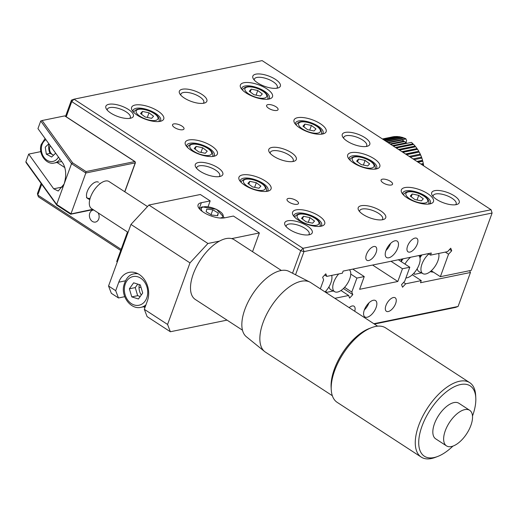 <?xml version="1.0" encoding="UTF-8"?>
<svg xmlns="http://www.w3.org/2000/svg" width="518" height="518" viewBox="0 0 518 518"><rect width="100%" height="100%" fill="white"/><g stroke="black" fill="none" stroke-linecap="round" stroke-linejoin="round"><path stroke-width="0.78" d="M93.771 210.03A6.099 4.811 -101.6 0 0 93.039 210.107A6.099 4.811 -101.6 0 0 89.795 213.17A6.099 4.811 -101.6 0 0 90.566 219.58A6.099 4.811 -101.6 0 0 95.493 222.06A6.099 4.811 -101.6 0 0 98.737 218.997A6.099 4.811 -101.6 0 0 98.135 212.872M430.193 271.685A26.845 10.146 20 0 0 433.436 272.177M373.31 300.265A9.764 4.733 123.1 0 0 365.164 308.048A9.764 4.733 123.1 0 0 364.886 316.938A9.764 4.733 123.1 0 0 367.126 317.249A9.764 4.733 123.1 0 0 375.265 309.466A9.764 4.733 123.1 0 0 375.544 300.576A9.764 4.733 123.1 0 0 373.31 300.265M354.726 311.253A8.055 3.904 123.1 0 0 354.034 306.229A8.055 3.904 123.1 0 0 352.188 305.97A8.055 3.904 123.1 0 0 349.151 307.627M393.343 297.533A8.055 3.904 123.1 0 0 386.629 303.956A8.055 3.904 123.1 0 0 386.396 311.286A8.055 3.904 123.1 0 0 388.241 311.545A8.055 3.904 123.1 0 0 394.956 305.121A8.055 3.904 123.1 0 0 395.189 297.792A8.055 3.904 123.1 0 0 393.343 297.533M334.868 298.316L348.64 295.493L349.624 298.07L352.797 294.645L351.806 292.068L356.902 278.082L364.245 276.573L359.609 289.316L397.824 281.481L402.46 268.745L409.809 267.236L404.72 281.222L401.547 284.647L402.531 287.225L405.704 283.799L421.263 280.607L420.486 282.731L470.461 272.487L469.638 270.694M340.98 290.507L348.64 295.493M343.421 288.539L352.797 294.645M344.574 287.354L351.806 292.068M350.757 274.08L356.902 278.082M352.771 269.101L364.245 276.573M372.584 265.041L397.824 281.481M390.986 261.273L402.46 268.745M398.336 259.764L409.809 267.236M403.6 282.427L405.704 283.799M412.302 274.767L421.263 280.607M373.873 323.724L458.093 306.462L470.461 272.487M458.093 306.462L455.536 307.42L374.385 324.054M364.335 309.958A9.764 4.733 123.1 0 0 368.939 302.894M41.686 184.246L37.756 195.04L37.438 193.577L41.123 183.456M120.752 250.466L38.455 196.859L37.756 195.04L121.154 249.359M418.809 255.568A13.241 6.417 -56.9 0 1 417.702 267.78A13.241 6.417 -56.9 0 1 406.934 277.823A13.241 6.417 -56.9 0 1 405.918 277.933M404.959 264.083A13.241 6.417 -56.9 0 1 410.651 257.239M401.21 261.635A13.669 6.624 -56.9 0 1 403.095 258.786M401.715 259.071L400.867 261.409M438.655 253.464A13.241 6.417 -56.9 0 1 435.547 265.592A13.241 6.417 -56.9 0 1 425.744 273.964A13.241 6.417 -56.9 0 1 422.986 273.698A13.241 6.417 -56.9 0 1 421.561 265.313A13.241 6.417 -56.9 0 1 428.768 253.975M420.532 255.212L419.807 257.206M419.981 257.854A13.669 6.624 -56.9 0 1 421.911 254.934M422.986 273.698L419.179 271.73A13.669 6.624 -56.9 0 1 417.197 268.687M421.464 272.908L414.555 274.326L414.05 273.012M349.436 269.787A13.241 6.417 -56.9 0 1 348.329 281.999A13.241 6.417 -56.9 0 1 337.561 292.042A13.241 6.417 -56.9 0 1 334.803 291.77A13.241 6.417 -56.9 0 1 338.701 273.951M331.798 275.932A13.669 6.624 -56.9 0 1 332.174 275.291M334.803 291.77L330.996 289.808A13.669 6.624 -56.9 0 1 329.014 286.765M333.281 290.986L326.372 292.405L325.867 291.09M331.656 275.395A13.241 6.417 -56.9 0 1 325.071 291.938M405.989 142.489L406.656 140.663L405.859 138.779L387.807 142.476M405.859 138.779A31.727 25.026 -101.6 0 0 404.034 137.982L386.447 141.589M403.872 138.241L403.282 137.71L385.949 141.265M403.282 137.71A31.727 25.026 -101.6 0 0 401.418 137.153L384.848 140.553M401.288 137.471L400.654 136.979L384.46 140.294M400.654 136.979A31.727 25.026 -101.6 0 0 398.769 136.661L383.637 139.763M398.679 137.037L398.005 136.584L383.365 139.582M398.005 136.584A31.727 25.026 -101.6 0 0 396.121 136.512L382.828 139.232M396.076 136.933L395.363 136.532L382.672 139.135M395.363 136.532A31.727 25.026 -101.6 0 0 393.499 136.707L382.426 138.973M392.754 136.823L392.294 136.914A31.727 25.026 -101.6 0 1 392.754 136.823L392.799 136.849M391.835 137.011A31.727 25.026 -101.6 0 0 391.103 137.192M388.455 138.118L388.558 138.662L383.527 139.692M403.457 139.439A29.286 23.103 -101.6 0 0 403.114 139.342M400.22 138.766A29.286 23.103 -101.6 0 0 398.724 138.649M390.002 140.436A29.286 23.103 -101.6 0 0 388.681 141.136M423.659 165.831A31.727 25.026 -101.6 0 0 423.465 164.491L423.297 164.025L421.464 164.4M422.053 164.782L423.465 164.491M423.297 164.025L423.297 163.552L420.914 164.038M423.297 163.552A31.727 25.026 -101.6 0 0 422.785 161.24L422.597 160.833L417.566 161.862M418.097 162.205L422.785 161.24M422.597 160.833L422.546 160.315L416.958 161.461M422.546 160.315A31.727 25.026 -101.6 0 0 421.846 158.068L421.529 157.168L413.034 158.909M414.16 159.641L421.846 158.068M421.529 157.168A31.727 25.026 -101.6 0 0 420.655 154.999L420.266 154.137L409.194 156.404M410.288 157.122L420.655 154.999M420.266 154.137A31.727 25.026 -101.6 0 0 419.217 152.072L406.216 154.468M406.526 154.668L419.217 152.072M418.978 151.852L418.764 151.256L405.471 153.982M418.764 151.256A31.727 25.026 -101.6 0 0 417.56 149.32L402.68 152.169M402.92 152.318L417.56 149.32M417.307 149.165L417.042 148.562L401.91 151.664M417.042 148.562A31.727 25.026 -101.6 0 0 415.689 146.769L399.339 149.993M399.495 150.09L415.689 146.769M415.442 146.691L415.119 146.076L398.549 149.475M415.119 146.076A31.727 25.026 -101.6 0 0 413.636 144.457L396.231 147.967M396.302 148.012L413.636 144.457M413.396 144.444L413.014 143.836L395.428 147.442M413.014 143.836A31.727 25.026 -101.6 0 0 411.421 142.398L393.369 146.102M409.887 150.026L409.621 150.744M422.966 164.089A29.286 23.103 -101.6 0 0 422.882 163.636M422.371 161.331A29.286 23.103 -101.6 0 0 422.254 160.897M421.406 158.158A29.286 23.103 -101.6 0 0 421.076 157.258M420.163 155.096A29.286 23.103 -101.6 0 0 419.755 154.241M416.757 149.281A29.286 23.103 -101.6 0 0 416.33 148.705M404.008 151.237L403.742 151.949M392.573 145.584L406.345 142.761L406.488 143.408M406.345 142.761A31.727 25.026 -101.6 0 0 404.655 141.524L390.727 144.38M388.416 142.871L402.182 140.048A31.727 25.026 -101.6 0 1 403.949 141.071L390.028 143.926M401.379 140.216L401.515 139.841L401.644 140.158M403.949 141.071L404.124 141.634M400.595 142.359L400.835 141.705M401.515 139.841L405.995 138.921M414.847 199.534L410.282 196.082L412.237 193.991L418.745 195.357L423.303 198.802L421.354 200.893L414.847 199.534M411.221 196.788L412.237 193.991M417.055 199.993L418.745 195.357M349.831 160.01A13.423 5.07 -160 0 1 349.941 159.492C352.48 155.743 357.996 155.568 366.491 158.968C372.973 161.856 375.867 165.093 375.168 168.674A13.423 5.07 -160 0 1 374.922 169.146M356.624 161.13L358.573 159.045L365.086 160.405L369.645 163.85L367.696 165.941L361.182 164.582L356.624 161.13M357.556 161.836L358.573 159.045M363.396 165.041L365.086 160.405M296.166 125.058A13.423 5.07 -160 0 1 296.277 124.54C298.821 120.791 304.338 120.616 312.833 124.022C319.308 126.91 322.202 130.141 321.51 133.722A13.423 5.07 -160 0 1 321.257 134.194M304.914 124.093L311.422 125.453L315.986 128.904L314.031 130.989L307.524 129.629L302.959 126.178L304.914 124.093L303.898 126.884M309.732 130.089L311.422 125.453M242.508 90.106A13.423 5.07 -160 0 1 242.618 89.595C245.156 85.839 250.673 85.664 259.168 89.07C265.65 91.958 268.544 95.195 267.845 98.776A13.423 5.07 -160 0 1 267.599 99.242M249.3 91.233L251.249 89.141L257.763 90.501L262.322 93.952L260.373 96.037L253.859 94.677L249.3 91.233M250.233 91.939L251.249 89.141M256.073 95.144L257.763 90.501M306.086 221.827L301.528 218.376L303.477 216.291L309.984 217.651L314.549 221.095L312.6 223.187L306.086 221.827M302.46 219.082L303.477 216.291M308.301 222.287L309.984 217.651M241.071 182.304A13.423 5.07 -160 0 1 241.181 181.786C243.719 178.037 249.236 177.862 257.731 181.268C264.212 184.155 267.107 187.386 266.407 190.974A13.423 5.07 -160 0 1 266.161 191.44M247.863 183.424L249.812 181.339L256.326 182.699L260.884 186.15L258.935 188.235L252.428 186.875L247.863 183.424M248.795 184.13L249.812 181.339M254.636 187.335L256.326 182.699M187.406 147.358A13.423 5.07 -160 0 1 187.522 146.84C190.061 143.085 195.577 142.91 204.073 146.316C210.554 149.203 213.442 152.441 212.749 156.022A13.423 5.07 -160 0 1 212.503 156.488M196.154 146.387L202.661 147.747L207.226 151.198L205.277 153.283L198.763 151.923L194.205 148.478L196.154 146.387L195.137 149.184M200.978 152.389L202.661 147.747M145.105 116.971L140.54 113.526L142.489 111.435L149.003 112.801L153.561 116.246L151.612 118.337L145.105 116.971M141.472 114.232L142.489 111.435M147.313 117.437L149.003 112.801M429.558 203.969A14.646 5.536 20 0 0 430.406 202.875A14.646 5.536 20 0 0 422.209 194.224A14.646 5.536 20 0 0 405.911 190.877A14.646 5.536 20 0 0 402.881 192.858A14.646 5.536 20 0 0 402.829 194.237M429.934 203.898A17.088 6.456 -160 0 1 414.167 201.418A17.088 6.456 -160 0 1 401.858 192.884A17.088 6.456 -160 0 1 404.895 187.587A17.088 6.456 -160 0 1 426.864 193.104A17.088 6.456 -160 0 1 431.17 203.555A17.088 6.456 -160 0 1 429.934 203.898M382.342 179.189A6.099 2.305 20 0 0 381.08 180.018A6.099 2.305 20 0 0 384.498 183.625A6.099 2.305 20 0 0 391.284 185.017A6.099 2.305 20 0 0 392.547 184.194A6.099 2.305 20 0 0 389.135 180.588A6.099 2.305 20 0 0 382.342 179.189M373.828 246.51A8.055 3.904 123.1 0 0 367.113 252.939A8.055 3.904 123.1 0 0 366.88 260.269A8.055 3.904 123.1 0 0 368.725 260.528A8.055 3.904 123.1 0 0 375.44 254.105A8.055 3.904 123.1 0 0 375.673 246.769A8.055 3.904 123.1 0 0 373.828 246.51M414.983 238.079A8.055 3.904 123.1 0 0 408.268 244.502A8.055 3.904 123.1 0 0 408.035 251.832A8.055 3.904 123.1 0 0 409.88 252.091A8.055 3.904 123.1 0 0 416.595 245.668A8.055 3.904 123.1 0 0 416.828 238.332A8.055 3.904 123.1 0 0 414.983 238.079M219.192 176.625A12.205 4.61 20 0 0 219.755 175.829A12.205 4.61 20 0 0 212.924 168.615A12.205 4.61 20 0 0 199.339 165.825A12.205 4.61 20 0 0 196.821 167.476A12.205 4.61 20 0 0 196.736 168.454M219.787 176.521A14.646 5.536 -160 0 1 206.268 174.391A14.646 5.536 -160 0 1 195.72 167.081A14.646 5.536 -160 0 1 198.323 162.542A14.646 5.536 -160 0 1 217.159 167.269A14.646 5.536 -160 0 1 220.849 176.224A14.646 5.536 -160 0 1 219.787 176.521M203.237 103.309A12.205 4.61 20 0 0 203.801 102.512A12.205 4.61 20 0 0 196.976 95.306A12.205 4.61 20 0 0 183.391 92.515A12.205 4.61 20 0 0 180.866 94.166A12.205 4.61 20 0 0 180.788 95.137M203.839 103.205A14.646 5.536 -160 0 1 190.32 101.075A14.646 5.536 -160 0 1 179.772 93.764A14.646 5.536 -160 0 1 182.375 89.225A14.646 5.536 -160 0 1 201.204 93.952A14.646 5.536 -160 0 1 204.895 102.907A14.646 5.536 -160 0 1 203.839 103.205M292.676 161.558A12.205 4.61 20 0 0 293.24 160.761A12.205 4.61 20 0 0 286.409 153.555A12.205 4.61 20 0 0 272.824 150.764A12.205 4.61 20 0 0 270.305 152.415A12.205 4.61 20 0 0 270.221 153.386M293.279 161.454A14.646 5.536 -160 0 1 279.759 159.33A14.646 5.536 -160 0 1 269.211 152.014A14.646 5.536 -160 0 1 271.814 147.475A14.646 5.536 -160 0 1 290.643 152.208A14.646 5.536 -160 0 1 294.334 161.163A14.646 5.536 -160 0 1 293.279 161.454M382.109 219.807A12.205 4.61 20 0 0 382.672 219.01A12.205 4.61 20 0 0 375.841 211.804A12.205 4.61 20 0 0 362.263 209.013A12.205 4.61 20 0 0 359.738 210.664A12.205 4.61 20 0 0 359.66 211.635M382.711 219.703A14.646 5.536 -160 0 1 369.192 217.579A14.646 5.536 -160 0 1 358.644 210.269A14.646 5.536 -160 0 1 361.247 205.724A14.646 5.536 -160 0 1 380.076 210.457A14.646 5.536 -160 0 1 383.767 219.412A14.646 5.536 -160 0 1 382.711 219.703M388.765 257.796A9.764 4.733 -56.9 0 1 386.525 257.485A9.764 4.733 -56.9 0 1 386.81 248.595A9.764 4.733 -56.9 0 1 394.949 240.805A9.764 4.733 -56.9 0 1 397.183 241.123A9.764 4.733 -56.9 0 1 396.905 250.006A9.764 4.733 -56.9 0 1 388.765 257.796M277.324 88.138A14.646 5.536 -160 0 1 263.804 86.014A14.646 5.536 -160 0 1 253.257 78.697A14.646 5.536 -160 0 1 255.86 74.158A14.646 5.536 -160 0 1 274.695 78.891A14.646 5.536 -160 0 1 278.386 87.846A14.646 5.536 -160 0 1 277.324 88.138M276.729 88.241A12.205 4.61 20 0 0 277.285 87.445A12.205 4.61 20 0 0 270.461 80.238A12.205 4.61 20 0 0 256.876 77.447A12.205 4.61 20 0 0 254.351 79.099A12.205 4.61 20 0 0 254.273 80.07M366.763 146.393A14.646 5.536 -160 0 1 353.244 144.263A14.646 5.536 -160 0 1 342.696 136.953A14.646 5.536 -160 0 1 345.299 132.414A14.646 5.536 -160 0 1 364.128 137.141A14.646 5.536 -160 0 1 367.819 146.095A14.646 5.536 -160 0 1 366.763 146.393M366.161 146.497A12.205 4.61 20 0 0 366.725 145.7A12.205 4.61 20 0 0 359.893 138.487A12.205 4.61 20 0 0 346.315 135.697A12.205 4.61 20 0 0 343.79 137.348A12.205 4.61 20 0 0 343.706 138.325M456.196 204.642A14.646 5.536 -160 0 1 442.676 202.512A14.646 5.536 -160 0 1 432.129 195.202A14.646 5.536 -160 0 1 434.731 190.663A14.646 5.536 -160 0 1 453.567 195.39A14.646 5.536 -160 0 1 457.258 204.345A14.646 5.536 -160 0 1 456.196 204.642M455.594 204.746A12.205 4.61 20 0 0 456.157 203.95A12.205 4.61 20 0 0 449.333 196.743A12.205 4.61 20 0 0 435.748 193.952A12.205 4.61 20 0 0 433.223 195.603A12.205 4.61 20 0 0 433.145 196.575M130.355 118.266A14.646 5.536 -160 0 1 116.835 116.142A14.646 5.536 -160 0 1 106.287 108.832A14.646 5.536 -160 0 1 108.89 104.286A14.646 5.536 -160 0 1 127.719 109.02A14.646 5.536 -160 0 1 131.41 117.974A14.646 5.536 -160 0 1 130.355 118.266M129.753 118.369A12.205 4.61 20 0 0 130.316 117.573A12.205 4.61 20 0 0 123.485 110.366A12.205 4.61 20 0 0 109.907 107.576A12.205 4.61 20 0 0 107.381 109.227A12.205 4.61 20 0 0 107.304 110.198M309.227 234.771A14.646 5.536 -160 0 1 295.707 232.64A14.646 5.536 -160 0 1 285.159 225.33A14.646 5.536 -160 0 1 287.762 220.791A14.646 5.536 -160 0 1 306.591 225.518A14.646 5.536 -160 0 1 310.282 234.473A14.646 5.536 -160 0 1 309.227 234.771M308.624 234.874A12.205 4.61 20 0 0 309.188 234.078A12.205 4.61 20 0 0 302.357 226.871A12.205 4.61 20 0 0 288.779 224.08A12.205 4.61 20 0 0 286.253 225.731A12.205 4.61 20 0 0 286.176 226.703M321.179 226.191A17.088 6.456 -160 0 1 305.406 223.711A17.088 6.456 -160 0 1 293.097 215.184A17.088 6.456 -160 0 1 296.134 209.881A17.088 6.456 -160 0 1 318.104 215.404A17.088 6.456 -160 0 1 322.41 225.848A17.088 6.456 -160 0 1 321.179 226.191M320.797 226.262A14.646 5.536 20 0 0 321.646 225.168A14.646 5.536 20 0 0 313.448 216.518A14.646 5.536 20 0 0 297.151 213.17A14.646 5.536 20 0 0 294.12 215.151A14.646 5.536 20 0 0 294.069 216.537M267.515 191.246A17.088 6.456 -160 0 1 251.742 188.759A17.088 6.456 -160 0 1 239.439 180.232A17.088 6.456 -160 0 1 242.476 174.935A17.088 6.456 -160 0 1 264.445 180.452A17.088 6.456 -160 0 1 268.751 190.896A17.088 6.456 -160 0 1 267.515 191.246M267.139 191.317A14.646 5.536 20 0 0 267.981 190.223A14.646 5.536 20 0 0 259.79 181.572A14.646 5.536 20 0 0 243.492 178.224A14.646 5.536 20 0 0 240.462 180.206A14.646 5.536 20 0 0 240.404 181.585M213.856 156.294A17.088 6.456 -160 0 1 198.083 153.807A17.088 6.456 -160 0 1 185.774 145.28A17.088 6.456 -160 0 1 188.811 139.983A17.088 6.456 -160 0 1 210.781 145.5A17.088 6.456 -160 0 1 215.087 155.95A17.088 6.456 -160 0 1 213.856 156.294M213.474 156.365A14.646 5.536 20 0 0 214.322 155.27A14.646 5.536 20 0 0 206.125 146.62A14.646 5.536 20 0 0 189.828 143.272A14.646 5.536 20 0 0 186.797 145.254A14.646 5.536 20 0 0 186.745 146.633M160.191 121.341A17.088 6.456 -160 0 1 144.418 118.862A17.088 6.456 -160 0 1 132.116 110.328A17.088 6.456 -160 0 1 135.153 105.031A17.088 6.456 -160 0 1 157.122 110.548A17.088 6.456 -160 0 1 161.428 120.998A17.088 6.456 -160 0 1 160.191 121.341M159.816 121.413A14.646 5.536 20 0 0 160.658 120.318A14.646 5.536 20 0 0 152.467 111.668A14.646 5.536 20 0 0 136.169 108.32A14.646 5.536 20 0 0 133.139 110.302A14.646 5.536 20 0 0 133.081 111.681M268.952 99.048A17.088 6.456 -160 0 1 253.179 96.562A17.088 6.456 -160 0 1 240.876 88.034A17.088 6.456 -160 0 1 243.913 82.738A17.088 6.456 -160 0 1 265.883 88.254A17.088 6.456 -160 0 1 270.189 98.705A17.088 6.456 -160 0 1 268.952 99.048M268.57 99.119A14.646 5.536 20 0 0 269.418 98.025A14.646 5.536 20 0 0 261.221 89.374A14.646 5.536 20 0 0 244.923 86.027A14.646 5.536 20 0 0 241.9 88.008A14.646 5.536 20 0 0 241.841 89.387M322.61 134A17.088 6.456 -160 0 1 306.844 131.514A17.088 6.456 -160 0 1 294.535 122.986A17.088 6.456 -160 0 1 297.572 117.69A17.088 6.456 -160 0 1 319.541 123.206A17.088 6.456 -160 0 1 323.847 133.65A17.088 6.456 -160 0 1 322.61 134M322.235 134.065A14.646 5.536 20 0 0 323.083 132.977A14.646 5.536 20 0 0 314.886 124.326A14.646 5.536 20 0 0 298.588 120.972A14.646 5.536 20 0 0 295.558 122.954A14.646 5.536 20 0 0 295.506 124.339M376.275 168.946A17.088 6.456 -160 0 1 360.502 166.466A17.088 6.456 -160 0 1 348.2 157.932A17.088 6.456 -160 0 1 351.23 152.635A17.088 6.456 -160 0 1 373.2 158.158A17.088 6.456 -160 0 1 377.512 168.603A17.088 6.456 -160 0 1 376.275 168.946M375.893 169.017A14.646 5.536 20 0 0 376.741 167.923A14.646 5.536 20 0 0 368.544 159.272A14.646 5.536 20 0 0 352.246 155.924A14.646 5.536 20 0 0 349.223 157.906A14.646 5.536 20 0 0 349.164 159.291M267.864 104.63A6.099 2.305 20 0 0 266.602 105.458A6.099 2.305 20 0 0 270.02 109.058A6.099 2.305 20 0 0 276.806 110.457A6.099 2.305 20 0 0 278.069 109.628A6.099 2.305 20 0 0 274.657 106.028A6.099 2.305 20 0 0 267.864 104.63M173.802 123.912A6.099 2.305 20 0 0 172.539 124.741A6.099 2.305 20 0 0 175.958 128.341A6.099 2.305 20 0 0 182.744 129.74A6.099 2.305 20 0 0 184.007 128.911A6.099 2.305 20 0 0 180.594 125.311A6.099 2.305 20 0 0 173.802 123.912M288.28 198.472A6.099 2.305 20 0 0 287.017 199.3A6.099 2.305 20 0 0 290.436 202.907A6.099 2.305 20 0 0 297.222 204.299A6.099 2.305 20 0 0 298.485 203.47A6.099 2.305 20 0 0 295.072 199.87A6.099 2.305 20 0 0 288.28 198.472M390.578 243.441A9.764 4.733 -56.9 0 1 385.975 250.505M320.338 288.856L323.627 279.824L322.636 277.247L325.809 273.815L326.793 276.392L342.353 273.206L343.13 271.082L431.313 253.004L430.536 255.128L447.565 251.638L450.738 248.206L451.722 250.783L448.549 254.215L440.371 276.69L471.231 270.364L492.1 213.034L303.975 251.599L302.959 248.31L300.718 250.731L71.762 101.612L66.239 116.79M430.536 255.128L428.244 253.632M326.793 276.392L324.695 275.026M292.534 273.213L300.718 250.731L303.975 251.599L295.545 274.76M71.445 100.142L71.762 101.612L74.003 99.184L71.445 100.142L65.546 116.343M491.083 209.745L262.127 60.619L74.003 99.184L302.959 248.31L491.083 209.745L492.1 213.034L491.083 209.745M451.722 250.783L449.618 249.417M448.549 254.215L445.305 252.098M440.371 276.69L431.274 270.765M208.074 206.682L210.179 200.9L201.36 202.706A15.864 5.996 20 0 0 198.077 204.856A15.864 5.996 20 0 0 206.954 214.225A15.864 5.996 20 0 0 224.611 217.851L233.43 216.045L259.369 232.938L231.65 238.623M141.284 294.995A10.982 8.664 78.4 0 1 139.348 284.615M143.622 306.786L144.93 307.634M124.76 296.678L118.486 297.967L115.702 290.676L108.547 286.014L111.331 293.305L118.486 297.967M219.477 241.116L207.925 243.486L189.983 262.885L167.573 324.462L144.321 309.317L147.41 300.822A19.529 15.404 -101.6 0 0 144.936 280.329A19.529 15.404 -101.6 0 0 129.183 272.371A19.529 15.404 -101.6 0 0 118.79 282.18L115.702 290.676M144.321 309.317L147.106 316.602L170.357 331.747L227.039 320.13M167.573 324.462L170.357 331.747M117.301 261.953L116.712 261.564L127.48 231.986M139.031 287.626L140.987 287.225M108.547 286.014L130.957 224.436L189.983 262.885M207.925 243.486L148.899 205.037L130.957 224.436M252.544 251.69L259.369 232.938M210.179 200.9L200.336 194.496L148.899 205.037M98.439 182.194A9.764 4.733 123.1 0 0 96.199 181.883A9.764 4.733 123.1 0 0 88.06 189.666A9.764 4.733 123.1 0 0 87.782 198.556M70.642 214.206L56.844 205.219L56.682 204.455L71.523 163.682L40.741 120.979L37.956 128.626L62.969 163.319C66.155 168.959 66.531 175.874 64.102 184.065L58.223 191.032L53.697 188.805L28.684 154.105L40.443 151.696L40.909 152.001M56.986 162.471L64.899 167.625M40.728 150.906L40.443 151.696M56.844 205.219L26.042 162.542L25.9 161.745L56.682 204.455L70.992 213.772L85.833 173.006L71.523 163.682L72.604 162.833L86.014 171.568L134.809 161.564A0.978 0.771 78.4 0 1 135.217 162.879A0.978 0.369 20 0 0 135.418 162.749A0.978 0.369 20 0 0 135.276 162.438M40.741 120.979L42.107 120.526L72.604 162.833M124.715 191.738L135.217 162.879L85.833 173.006L86.014 171.568M135.159 161.979A0.978 0.473 -56.9 0 0 135.03 161.597A0.978 0.473 -56.9 0 0 134.809 161.564L64.692 115.896L42.107 120.526M64.692 115.896A0.978 0.473 -56.9 0 1 64.912 115.928A0.978 0.473 -56.9 0 1 65.035 116.116M92.69 209.324L70.558 214.038M25.9 161.745L28.684 154.105M142.703 293L138.448 298.983L131.779 296.885L129.377 288.798L133.631 282.815L140.3 284.913L142.703 293M140.223 296.484L137.658 295.681L131.779 296.885M137.658 295.681L135.256 287.594L129.377 288.798M135.256 287.594L137.736 284.104M53.542 155.219L52.797 154.811A6.099 4.811 -101.6 0 0 53.607 155.154M55.666 153.186L51.638 157.038L46.322 154.15L50.142 153.367L52.797 154.811A6.099 4.811 78.4 0 1 49.786 146.795A6.099 4.811 78.4 0 1 50.24 145.662M46.322 154.15L45.254 147.19L48.854 143.739M49.929 153.406A13.423 10.587 78.4 0 1 48.977 143.913M218.272 213.079L217.683 215.695L211.616 215.022L206.151 211.732L206.747 209.117L212.807 209.79L218.272 213.079L217.333 215.656M211.033 214.666L212.807 209.79M281.365 270.461L234.188 239.737A35.632 17.275 123.1 0 0 220.836 240.417A35.632 17.275 123.1 0 0 194.632 270.616A35.632 17.275 123.1 0 0 195.292 299.456L242.469 330.18M469.671 410.295L458.864 403.257A21.232 10.295 123.1 0 0 443.149 409.667A21.232 10.295 123.1 0 0 432.854 431.034A21.232 10.295 123.1 0 0 435.69 438.843L446.497 445.881A21.232 10.295 123.1 0 0 457.213 443.848A21.232 10.295 123.1 0 0 472.507 418.104A21.232 10.295 123.1 0 0 469.671 410.295A21.232 10.295 123.1 0 0 458.954 412.328A21.232 10.295 123.1 0 0 443.661 438.073A21.232 10.295 123.1 0 0 446.497 445.881M472.487 416.051A41.977 20.351 123.1 0 0 475.783 401.308A41.977 20.351 123.1 0 0 475.796 397.928A41.977 20.351 123.1 0 0 447.39 391.051A41.977 20.351 123.1 0 0 418.764 440.792A41.977 20.351 123.1 0 0 437.658 456.481A41.977 20.351 123.1 0 0 452.894 446.134M475.796 397.928L475.666 395.422A44.418 21.536 123.1 0 0 469.729 382.66A44.418 21.536 123.1 0 0 436.855 396.076A44.418 21.536 123.1 0 0 415.319 440.773A44.418 21.536 123.1 0 0 421.244 457.103A44.418 21.536 123.1 0 0 435.314 457.381L437.658 456.481M469.729 382.66L385.657 327.907A44.418 21.536 123.1 0 0 371.594 327.635A44.418 21.536 123.1 0 0 331.248 386.014A44.418 21.536 123.1 0 0 331.235 389.594A44.418 21.536 123.1 0 0 337.173 402.35L421.244 457.103M371.594 327.635L369.243 328.529A41.977 20.351 123.1 0 0 331.119 383.702A41.977 20.351 123.1 0 0 331.106 387.082L331.235 389.594M377.616 326.165L310.722 282.595A41.492 20.118 123.1 0 0 309.848 282.083A41.492 20.118 123.1 0 0 279.338 295.862A41.492 20.118 123.1 0 0 259.9 336.875A41.492 20.118 123.1 0 0 264.614 351.534A41.492 20.118 123.1 0 0 265.436 352.13L332.329 395.7M309.848 282.083L288.889 271.348A39.051 18.933 123.1 0 0 260.172 284.311A39.051 18.933 123.1 0 0 241.887 322.908A39.051 18.933 123.1 0 0 246.322 336.706L264.614 351.534M147.488 206.565L109.058 181.54A16.11 7.809 123.1 0 0 97.131 186.402A16.11 7.809 123.1 0 0 89.323 202.609A16.11 7.809 123.1 0 0 91.472 208.534L128.069 232.368M403.49 194.962A13.423 5.07 -160 0 1 403.6 194.444L403.431 194.904M420.001 194.004A11.59 4.384 20 0 0 406.28 192.877A11.59 4.384 20 0 0 413.591 200.88A11.59 4.384 20 0 0 427.311 202.014A11.59 4.384 20 0 0 420.001 194.004M403.6 194.444C406.144 190.695 411.661 190.52 420.15 193.92C426.631 196.808 429.526 200.045 428.833 203.626A13.423 5.07 -160 0 1 428.58 204.098M366.343 159.058A11.59 4.384 20 0 0 352.616 157.925A11.59 4.384 20 0 0 359.926 165.928A11.59 4.384 20 0 0 373.653 167.061A11.59 4.384 20 0 0 366.343 159.058M312.678 124.106A11.59 4.384 20 0 0 298.957 122.973A11.59 4.384 20 0 0 306.267 130.976A11.59 4.384 20 0 0 319.988 132.109A11.59 4.384 20 0 0 312.678 124.106M259.019 89.154A11.59 4.384 20 0 0 245.292 88.021A11.59 4.384 20 0 0 252.603 96.024A11.59 4.384 20 0 0 266.33 97.157A11.59 4.384 20 0 0 259.019 89.154M294.729 217.256A13.423 5.07 -160 0 1 294.846 216.738L294.677 217.197M311.247 216.304A11.59 4.384 20 0 0 297.52 215.171A11.59 4.384 20 0 0 304.83 223.174A11.59 4.384 20 0 0 318.557 224.307A11.59 4.384 20 0 0 311.247 216.304M294.846 216.738C297.384 212.989 302.9 212.814 311.396 216.213C317.877 219.108 320.765 222.339 320.072 225.919A13.423 5.07 -160 0 1 319.826 226.392M257.582 181.352A11.59 4.384 20 0 0 243.855 180.219A11.59 4.384 20 0 0 251.165 188.222A11.59 4.384 20 0 0 264.892 189.355A11.59 4.384 20 0 0 257.582 181.352M203.924 146.4A11.59 4.384 20 0 0 190.197 145.267A11.59 4.384 20 0 0 197.507 153.27A11.59 4.384 20 0 0 211.234 154.403A11.59 4.384 20 0 0 203.924 146.4M133.748 112.406A13.423 5.07 -160 0 1 133.858 111.888L133.689 112.348M150.259 111.448A11.59 4.384 20 0 0 136.532 110.315A11.59 4.384 20 0 0 143.842 118.324A11.59 4.384 20 0 0 157.569 119.451A11.59 4.384 20 0 0 150.259 111.448M133.858 111.888C136.396 108.139 141.919 107.964 150.408 111.364C156.889 114.251 159.784 117.489 159.084 121.07A13.423 5.07 -160 0 1 158.838 121.536M87.218 198.038A9.764 5.329 -47.2 0 0 90.145 198.277M125.33 280.84L118.79 282.18M199.21 208.612L201.36 202.706M62.795 186.933L53.697 188.805M124.495 287.263A14.646 11.551 -101.6 0 0 134.188 304.966A14.646 11.551 -101.6 0 0 147.585 294.535A14.646 11.551 -101.6 0 0 137.892 276.832A14.646 11.551 -101.6 0 0 124.495 287.263M145.946 304.843A17.088 13.474 78.4 0 1 140.941 307.336C131.397 309.725 121.678 297.798 123.549 286.642C125.427 278.852 128.943 274.598 134.078 273.86A17.088 13.474 78.4 0 1 138.073 273.795M45.901 139.646A11.59 9.143 -101.6 0 0 41.822 145.318A11.59 9.143 -101.6 0 0 46.594 159.965A11.59 9.143 -101.6 0 0 58.437 157.032M59.991 159.188A13.423 10.587 78.4 0 1 54.364 163.008C46.212 165.158 38.118 153.691 41.162 144.587L45.092 138.52M220.144 218.033A11.59 4.384 20 0 0 221.212 217.813A11.59 4.384 20 0 0 218.538 210.561A11.59 4.384 20 0 0 203.218 206.993A11.59 4.384 20 0 0 202.519 211.616M428.664 204.086L428.833 203.626M319.904 226.385L320.072 225.919M158.916 121.529L159.084 121.07M86.474 197.539A9.764 9.764 0 0 0 89.795 199.559M100.168 183.631A9.764 9.764 0 0 0 99.747 183.21M135.03 161.597L64.912 115.928M124.838 191.815L135.418 162.749M93.136 209.615L70.701 214.219M145.37 306.423L140.941 307.336M136.972 273.264L134.078 273.86M61.661 161.512L54.364 163.008M224.423 217.89L216.543 209.33L202.124 206.831L199.333 208.76"/></g></svg>
